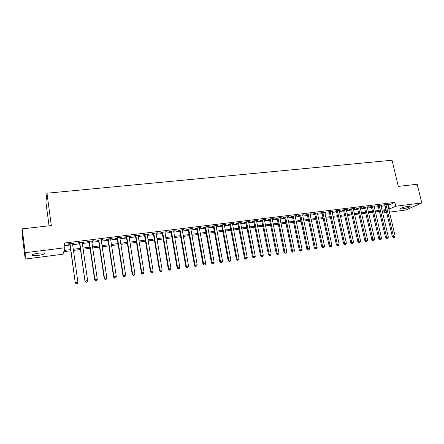 <?xml version="1.0" encoding="UTF-8"?>
<svg xmlns="http://www.w3.org/2000/svg" width="444" height="444" viewBox="0 0 444 444"><rect width="100%" height="100%" fill="white"/><g stroke="black" fill="none" stroke-linecap="round" stroke-linejoin="round"><path stroke-width="0.67" d="M38.339 253.213C43.118 252.736 45.077 252.963 44.222 253.885C43.107 254.495 41.07 255.011 38.112 255.417C33.328 255.899 31.352 255.677 32.19 254.745C33.311 254.129 35.365 253.618 38.339 253.213M407.975 206.399C409.773 206.194 410.467 206.294 410.067 206.71C408.563 207.576 406.049 208.286 402.508 208.847C400.699 209.057 400 208.958 400.405 208.541C401.898 207.675 404.423 206.96 407.975 206.399M49.062 225.824L45.904 202.275L46.959 193.218L392.035 160.234L398.312 186.391L417.205 184.254L421.8 202.947L405.727 210.04L389.477 212.132M386.669 212.493L382.717 213.003M70.801 250.76L63.77 251.659L62.998 254.196L25.225 259.057L25.208 252.73L64.957 247.741L64.141 250.438L70.64 249.611M25.208 252.73L22.2 228.854L22.367 236.341L25.225 259.057M72.522 243.789L73.993 243.606L74.159 243.14L68.321 243.867L68.171 244.328L69.875 244.117M82.19 242.591L83.611 242.413L83.811 241.947L78.033 242.663L77.85 243.129L79.537 242.918M91.764 241.403L93.129 241.236L93.362 240.765L87.646 241.475L87.429 241.941L89.1 241.736M101.232 240.232L102.553 240.065L102.819 239.599L97.158 240.298L96.914 240.765L98.562 240.565M110.612 239.072L111.882 238.911L112.177 238.439L106.571 239.133L106.299 239.605L107.931 239.399M119.891 237.917L121.118 237.768L121.44 237.296L115.895 237.978L115.59 238.45L117.205 238.25M129.082 236.78L130.258 236.635L130.614 236.158L125.119 236.841L124.786 237.312L126.385 237.113M138.173 235.653L139.311 235.514L139.688 235.037L134.255 235.709L133.888 236.186L135.476 235.986M147.18 234.537L148.268 234.404L148.679 233.927L143.295 234.593L142.901 235.065L144.472 234.87M156.094 233.433L157.143 233.305L157.576 232.823L152.248 233.483L151.831 233.96L153.38 233.766M164.924 232.34L166.389 231.735L161.111 232.39L160.667 232.867L162.204 232.678M173.665 231.257L175.114 230.658L169.891 231.302L169.414 231.779L170.94 231.59M182.318 230.181L183.755 229.587L178.577 230.225L178.077 230.708L179.587 230.519M190.887 229.121L192.308 228.527L187.185 229.16L186.658 229.642L188.151 229.459M199.378 228.066L200.782 227.478L195.71 228.111L195.155 228.593L196.637 228.41M207.781 227.028L209.174 226.44L204.146 227.062L203.574 227.55L205.039 227.367M216.106 225.996L217.482 225.413L212.504 226.029L211.905 226.518L213.359 226.335M224.353 224.975L225.713 224.398L220.785 225.008L220.163 225.491L221.6 225.313M232.523 223.959L233.866 223.388L228.982 223.992L228.338 224.481L229.764 224.303M240.609 222.96L241.941 222.389L237.107 222.988L236.441 223.476L237.851 223.299M248.623 221.967L249.944 221.401L245.149 221.994L244.461 222.483L245.859 222.311M256.565 220.984L257.87 220.418L253.124 221.007L252.408 221.495L253.796 221.323M264.43 220.008L265.717 219.447L261.017 220.03L260.284 220.518L261.655 220.352M272.222 219.042L273.498 218.487L268.842 219.064L268.087 219.552L269.441 219.386M279.942 218.087L281.207 217.532L276.59 218.104L275.813 218.598L277.161 218.431M287.59 217.138L288.839 216.589L284.265 217.155L283.472 217.649L284.809 217.482M295.166 216.2L296.409 215.651L291.875 216.211L291.064 216.705L292.385 216.544M302.675 215.268L303.901 214.724L299.411 215.279L298.579 215.773L299.889 215.612M310.117 214.347L311.333 213.808L306.882 214.358L306.033 214.852L307.331 214.691M317.493 213.431L318.698 212.898L314.285 213.442L313.414 213.936L314.702 213.775M324.803 212.526L325.99 211.993L321.623 212.532L320.735 213.031L322.005 212.87M332.045 211.627L333.222 211.1L328.893 211.633L327.988 212.132L329.248 211.977M339.222 210.739L340.387 210.212L336.097 210.745L335.176 211.239L336.424 211.083M346.337 209.857L347.491 209.335L343.24 209.862L342.296 210.356L343.539 210.206M353.385 208.985L354.534 208.464L350.316 208.985L349.356 209.485L350.588 209.329M360.378 208.114L361.51 207.598L357.331 208.119L356.354 208.613L357.575 208.464M367.305 207.259L368.426 206.743L364.285 207.259L363.297 207.753L364.502 207.603M374.17 206.405L375.285 205.894L371.178 206.405L370.174 206.904L371.367 206.754M380.98 205.561L382.084 205.056L378.011 205.561L376.989 206.06L378.177 205.911M387.906 205.472L394.916 202.386L64.308 243.046L64.957 247.741M64.674 245.687L70.002 245.027M72.65 244.7L79.665 243.823M82.323 243.495L89.227 242.635M91.891 242.302L98.696 241.458M101.365 241.125L108.064 240.293M110.745 239.96L117.338 239.138M120.03 238.8L126.523 237.995M129.215 237.657L135.614 236.863M138.317 236.524L144.611 235.742M147.319 235.409L153.524 234.637M156.238 234.299L162.349 233.538M165.068 233.2L171.084 232.451M173.809 232.112L179.737 231.374M182.467 231.035L188.3 230.308M191.037 229.97L196.786 229.254M199.528 228.91L205.189 228.205M207.936 227.866L213.509 227.173M216.261 226.829L221.75 226.146M224.509 225.802L229.92 225.13M232.678 224.786L238.006 224.126M240.765 223.782L246.015 223.127M248.784 222.783L253.951 222.139M256.721 221.795L261.816 221.162M264.591 220.818L269.602 220.191M272.383 219.847L277.322 219.231M280.103 218.886L284.97 218.282M287.751 217.932L292.546 217.338M295.332 216.988L300.055 216.406M302.841 216.056L307.498 215.479M310.284 215.129L314.868 214.563M317.66 214.213L322.178 213.653M324.969 213.303L329.415 212.748M332.212 212.404L336.596 211.855M339.394 211.511L343.706 210.972M346.509 210.623L350.76 210.095M353.557 209.746L357.747 209.224M360.55 208.874L364.674 208.364M367.477 208.014L371.545 207.509M374.348 207.159L378.355 206.66M381.157 206.31L385.103 205.822M387.729 204.728L388.822 204.223L384.787 204.723L383.749 205.222L384.926 205.073M22.2 228.854L51.321 225.569L46.959 193.218M394.916 202.386L395.826 206.21L421.8 202.947M388.794 209.235L395.826 206.21M73.293 249.278L80.314 248.385M82.973 248.046L89.888 247.169M92.557 246.831L99.362 245.965M102.037 245.626L108.741 244.777M111.427 244.439L118.026 243.601M120.718 243.257L127.217 242.43M129.914 242.091L136.314 241.275M139.022 240.937L145.327 240.132M148.035 239.788L154.24 239M156.96 238.656L163.076 237.884M165.795 237.534L171.817 236.774M174.548 236.424L180.475 235.675M183.211 235.326L189.05 234.587M191.786 234.238L197.541 233.505M200.283 233.161L205.949 232.44M208.697 232.09L214.28 231.385M217.033 231.035L222.527 230.336M225.286 229.986L230.697 229.298M233.461 228.949L238.794 228.272M241.558 227.922L246.809 227.256M249.578 226.901L254.751 226.246M257.526 225.896L262.62 225.247M265.395 224.897L270.418 224.259M273.193 223.904L278.138 223.277M280.919 222.927L285.792 222.305M288.578 221.956L293.373 221.345M296.159 220.99L300.888 220.391M303.679 220.035L308.336 219.447M311.122 219.092L315.712 218.509M318.503 218.154L323.021 217.582M325.818 217.227L330.269 216.661M333.067 216.306L337.451 215.751M340.248 215.396L344.566 214.846M347.369 214.491L351.626 213.953M354.423 213.597L358.619 213.065M361.422 212.709L365.551 212.188M368.354 211.827L372.422 211.311M375.224 210.956L379.231 210.45M382.04 210.09L385.986 209.59M386.208 210.534L382.262 211.039M379.454 211.394L375.446 211.905M372.638 212.265L368.57 212.781M365.767 213.142L361.638 213.669M358.835 214.025L354.645 214.563M351.842 214.918L347.585 215.462M344.783 215.817L340.465 216.367M337.668 216.728L333.278 217.283M330.48 217.643L326.029 218.209M323.238 218.565L318.714 219.142M315.923 219.497L311.333 220.085M308.541 220.44L303.885 221.034M301.099 221.389L296.37 221.994M293.584 222.35L288.783 222.96M285.997 223.315L281.124 223.937M278.344 224.292L273.399 224.919M270.618 225.275L265.601 225.918M262.82 226.268L257.725 226.923M254.95 227.273L249.778 227.933M247.008 228.288L241.758 228.96M238.989 229.309L233.655 229.992M230.897 230.342L225.48 231.035M222.722 231.385L217.227 232.084M214.474 232.44L208.891 233.15M206.144 233.5L200.472 234.221M197.73 234.571L191.975 235.303M189.238 235.653L183.394 236.402M180.664 236.746L174.731 237.507M172 237.851L165.978 238.622M163.253 238.966L157.137 239.749M154.423 240.093L148.213 240.887M145.504 241.231L139.194 242.036M136.491 242.38L130.086 243.201M127.389 243.545L120.89 244.372M118.198 244.716L111.594 245.56M108.913 245.898L102.209 246.753M99.528 247.097L92.718 247.963M90.049 248.307L83.133 249.189M80.475 249.528L73.454 250.422M382.567 212.354L386.236 210.65M388.594 205.389L389.482 209.146M387.69 204.362L387.779 204.723M380.969 205.195L381.052 205.555M374.187 206.033L374.27 206.393M367.343 206.876L367.427 207.243M360.445 207.731L360.528 208.097M353.48 208.591L353.563 208.963M346.459 209.463L346.542 209.829M339.371 210.339L339.455 210.711M332.223 211.222L332.306 211.594M325.014 212.115L325.091 212.487M317.732 213.015L317.815 213.392M310.389 213.925L310.473 214.302M302.98 214.841L303.058 215.218M295.504 215.762L295.582 216.145M287.956 216.7L288.034 217.083M280.342 217.638L280.419 218.026M272.655 218.592L272.733 218.981M264.896 219.552L264.974 219.941M257.065 220.518L257.143 220.912M249.162 221.495L249.239 221.889M241.186 222.483L241.264 222.877M233.133 223.476L233.205 223.876M225.003 224.486L225.08 224.886M216.794 225.502L216.872 225.902M208.508 226.523L208.58 226.928M200.144 227.561L200.216 227.966M191.697 228.605L191.769 229.01M183.167 229.659L183.239 230.07M174.553 230.725L174.625 231.135M165.856 231.801L165.928 232.212M157.071 232.889L157.143 233.305M148.202 233.982L148.268 234.404M139.244 235.092L139.311 235.514M130.192 236.214L130.258 236.635M121.051 237.34L121.118 237.768M111.816 238.484L111.882 238.911M102.492 239.638L102.553 240.065M93.068 240.803L93.129 241.236M83.55 241.98L83.611 242.413M73.932 243.173L73.993 243.606M384.843 204.712L392.368 236.774L393.44 236.363L385.964 204.573M393.861 237.423L394.538 237.324L393.861 237.423L393.44 236.363L395.127 236.119L387.645 204.368M392.368 236.774L393.434 237.584M394.538 237.324L395.127 236.119M378.094 205.55L385.586 237.756L386.641 237.346L379.198 205.411M387.074 238.411L387.756 238.311L387.074 238.411L386.641 237.346L388.35 237.102L380.897 205.2M385.586 237.756L386.652 238.572M387.756 238.311L388.35 237.102M371.284 206.393L378.749 238.75L379.786 238.339L372.377 206.255M380.225 239.405L380.913 239.305L380.225 239.405L379.786 238.339L381.507 238.089L374.087 206.044M378.749 238.75L379.809 239.566M380.913 239.305L381.507 238.089M364.419 207.243L371.85 239.749L372.871 239.344L365.495 207.109M373.321 240.409L374.014 240.309L373.321 240.409L372.871 239.344L374.608 239.088L367.221 206.893M371.85 239.749L372.91 240.57M374.014 240.309L374.608 239.088M357.492 208.097L364.89 240.759L365.895 240.354L358.552 207.964M366.35 241.425L367.049 241.325L366.35 241.425L365.895 240.354L367.643 240.099L360.295 207.753M364.89 240.759L365.945 241.586M367.049 241.325L367.643 240.099M350.505 208.963L357.864 241.775L358.857 241.37L351.548 208.83M359.318 242.446L360.023 242.346L359.318 242.446L358.857 241.37L360.622 241.114L353.302 208.613M357.864 241.775L358.924 242.607M360.023 242.346L360.622 241.114M343.456 209.834L350.777 242.807L351.753 242.402L344.483 209.707M352.225 243.479L352.936 243.379L352.225 243.479L351.753 242.402L353.535 242.141L346.253 209.485M350.777 242.807L351.837 243.639M352.936 243.379L353.535 242.141M336.341 210.711L343.628 243.839L344.588 243.44L337.351 210.589M345.066 244.522L345.787 244.416L345.066 244.522L344.588 243.44L346.387 243.179L339.138 210.367M343.628 243.839L344.683 244.683M345.787 244.416L346.387 243.179M329.165 211.599L336.413 244.888L337.357 244.483L330.158 211.477M337.845 245.571L338.572 245.465L337.845 245.571L337.357 244.483L339.172 244.222L331.962 211.255M336.413 244.888L337.468 245.732M338.572 245.465L339.172 244.222M321.928 212.498L329.137 245.943L330.059 245.543L322.899 212.376M330.558 246.631L331.291 246.525L330.558 246.631L330.059 245.543L331.89 245.277L324.719 212.149M329.137 245.943L330.186 246.792M331.291 246.525L331.89 245.277M314.618 213.398L321.789 247.008L322.694 246.609L315.573 213.281M323.204 247.702L323.942 247.597L323.204 247.702L322.694 246.609L324.542 246.342L317.41 213.053M321.789 247.008L322.838 247.863M323.942 247.597L324.542 246.342M307.248 214.313L314.38 248.079L315.262 247.685L308.186 214.197M315.778 248.784L316.528 248.673L315.778 248.784L315.262 247.685L317.127 247.413L310.04 213.969M314.38 248.079L315.423 248.94M316.528 248.673L317.127 247.413M299.811 215.229L306.898 249.167L307.764 248.768L300.727 215.118M308.291 249.872L309.041 249.767L308.291 249.872L307.764 248.768L309.646 248.496L302.597 214.885M306.898 249.167L307.942 250.033M309.041 249.767L309.646 248.496M292.302 216.161L299.35 250.261L300.194 249.867L293.201 216.05M300.732 250.971L301.493 250.866L300.732 250.971L300.194 249.867L302.092 249.589L295.088 215.817M299.35 250.261L300.394 251.132M301.493 250.866L302.092 249.589M284.726 217.099L291.73 251.365L292.557 250.971L285.603 216.988M293.101 252.081L293.867 251.97L293.101 252.081L292.557 250.971L294.472 250.694L287.507 216.755M291.73 251.365L292.768 252.242M293.867 251.97L294.472 250.694M277.084 218.043L284.038 252.481L284.843 252.087L277.938 217.937M285.403 253.202L286.175 253.091L285.403 253.202L284.843 252.087L286.78 251.809L279.859 217.699M284.038 252.481L285.076 253.358M286.175 253.091L286.78 251.809M269.364 218.997L276.273 253.607L277.062 253.213L270.202 218.892M277.628 254.334L278.41 254.223L277.628 254.334L277.062 253.213L279.015 252.936L272.144 218.653M276.273 253.607L277.311 254.49M278.41 254.223L279.015 252.936M261.577 219.963L268.437 254.739L269.203 254.351L262.393 219.858M269.78 255.478L270.568 255.361L269.78 255.478L269.203 254.351L271.173 254.068L264.352 219.619M268.437 254.739L269.475 255.633M270.568 255.361L271.173 254.068M253.718 220.934L260.528 255.888L261.272 255.5L254.506 220.835M261.86 256.632L262.654 256.515L261.86 256.632L261.272 255.5L263.264 255.211L256.488 220.59M260.528 255.888L261.56 256.782M262.654 256.515L263.264 255.211M245.782 221.917L252.542 257.043L253.263 256.66L246.553 221.817M253.863 257.792L254.667 257.675L253.863 257.792L253.263 256.66L255.272 256.371L248.546 221.573M252.542 257.043L253.574 257.947M254.667 257.675L255.272 256.371M237.773 222.905L244.483 258.214L245.182 257.831L238.522 222.81M245.793 258.969L246.603 258.852L245.793 258.969L245.182 257.831L247.208 257.537L240.537 222.566M244.483 258.214L245.51 259.118M246.603 258.852L247.208 257.537M229.687 223.904L236.347 259.396L237.024 259.013L230.408 223.815M237.64 260.156L238.461 260.034L237.64 260.156L237.024 259.013L239.072 258.719L232.445 223.565M236.347 259.396L237.368 260.306M238.461 260.034L239.072 258.719M221.523 224.914L228.127 260.584L228.782 260.206L222.222 224.831M229.415 261.35L230.242 261.233L229.415 261.35L228.782 260.206L230.847 259.907L224.281 224.575M228.127 260.584L229.148 261.499M230.242 261.233L230.847 259.907M213.287 225.935L219.83 261.788L220.463 261.411L213.958 225.852M221.106 262.559L221.939 262.437L221.106 262.559L220.463 261.411L222.549 261.111L216.034 225.596M219.83 261.788L220.851 262.709M221.939 262.437L222.549 261.111M204.962 226.962L211.455 263.003L212.06 262.626L205.616 226.884M212.715 263.78L213.558 263.658L212.715 263.78L212.06 262.626L214.169 262.321L207.709 226.623M211.455 263.003L212.471 263.93M213.558 263.658L214.169 262.321M196.564 228L202.997 264.23L203.58 263.858L197.192 227.927M204.246 265.013L205.095 264.89L204.246 265.013L203.58 263.858L205.705 263.547L199.306 227.661M202.997 264.23L204.012 265.162M205.095 264.89L205.705 263.547M188.084 229.054L194.455 265.468L195.01 265.096L188.683 228.976M195.687 266.261L196.548 266.134L195.687 266.261L195.01 265.096L197.158 264.785L190.815 228.716M194.455 265.468L195.465 266.406M196.548 266.134L197.158 264.785M179.515 230.109L185.831 266.716L186.358 266.35L180.092 230.042M187.052 267.516L187.917 267.388L187.052 267.516L186.358 266.35L188.528 266.034L182.245 229.776M185.831 266.716L186.835 267.66M187.917 267.388L188.528 266.034M170.868 231.18L177.117 267.982L177.622 267.615L171.417 231.113M178.327 268.787L179.198 268.659L178.327 268.787L177.622 267.615L179.814 267.299L173.593 230.841M177.117 267.982L178.122 268.931M179.198 268.659L179.814 267.299M162.132 232.262L168.32 269.253L168.798 268.892L162.654 232.195M169.514 270.069L170.396 269.941L169.514 270.069L168.798 268.892L171.012 268.57L164.852 231.923M168.32 269.253L169.319 270.213M170.396 269.941L171.012 268.57M153.313 233.35L159.435 270.54L159.884 270.185L153.807 233.289M160.611 271.362L161.505 271.234L160.611 271.362L159.884 270.185L162.121 269.858L156.027 233.017M159.435 270.54L160.428 271.506M161.505 271.234L162.121 269.858M144.405 234.454L150.455 271.845L150.877 271.489L144.872 234.399M151.62 272.672L152.525 272.538L151.62 272.672L150.877 271.489L153.136 271.162L147.114 234.121M150.455 271.845L151.448 272.816M152.525 272.538L153.136 271.162M135.409 235.564L141.392 273.16L141.786 272.805L135.842 235.514M142.541 273.992L143.451 273.859L142.541 273.992L141.786 272.805L144.067 272.472L138.106 235.231M141.392 273.16L142.38 274.137M143.451 273.859L144.067 272.472M126.318 236.691L132.234 274.486L132.595 274.137L126.723 236.641M133.367 275.33L134.288 275.197L133.367 275.33L132.595 274.137L134.904 273.798L129.015 236.358M132.234 274.486L133.217 275.469M134.288 275.197L134.904 273.798M117.138 237.829L122.977 275.829L123.315 275.48L117.516 237.779M124.098 276.679L125.025 276.54L124.098 276.679L123.315 275.48L125.641 275.141L119.825 237.496M122.977 275.829L123.959 276.817M125.025 276.54L125.641 275.141M107.864 238.972L113.631 277.184L113.936 276.834L108.208 238.933M114.73 278.038L115.673 277.905L114.73 278.038L113.936 276.834L116.289 276.495L110.545 238.639M113.631 277.184L114.608 278.177M115.673 277.905L116.289 276.495M98.496 240.132L104.19 278.549L104.462 278.21L98.812 240.093M105.272 279.415L106.221 279.276L105.272 279.415L104.462 278.21L106.838 277.866L101.171 239.799M104.19 278.549L105.161 279.554M106.221 279.276L106.838 277.866M89.033 241.303L94.644 279.936L94.888 279.592L89.316 241.27M95.71 280.808L96.67 280.669L95.71 280.808L94.888 279.592L97.292 279.248L91.697 240.975M94.644 279.936L95.615 280.941M96.67 280.669L97.292 279.248M79.47 242.485L85.004 281.329L79.72 242.452M86.053 282.212L87.024 282.073L86.053 282.212L85.215 280.997L87.64 280.641L82.129 242.158M85.004 281.329L85.97 282.345M87.024 282.073L87.64 280.641M69.813 243.678L75.264 282.745L70.03 243.651M76.29 283.633L77.273 283.488L76.29 283.633L75.436 282.412L77.889 282.057L72.461 243.351M75.264 282.745L76.224 283.766M77.273 283.488L77.889 282.057M44.222 253.885L44.128 253.147M410.067 206.71L409.979 206.343"/></g></svg>
